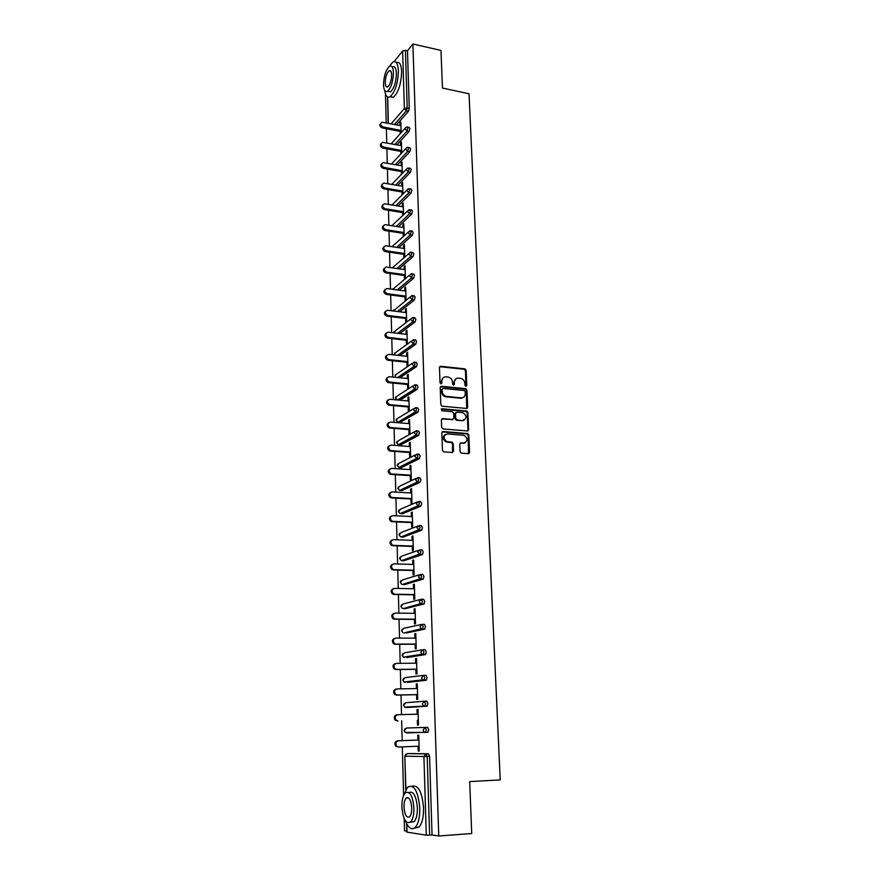 <?xml version="1.0" encoding="UTF-8"?>
<svg xmlns="http://www.w3.org/2000/svg" width="880" height="880" viewBox="0 0 880 880"><rect width="100%" height="100%" fill="white"/><g stroke="black" fill="none" stroke-linecap="round" stroke-linejoin="round"><path stroke-width="1.32" d="M465.883 386.375L466.774 385.473L466.136 370.381L464.882 368.852L440.77 366.278L439.472 367.554L440.022 382.8L441.012 383.9L441.914 382.987L441.848 381.007C442.002 378.246 443.377 376.871 445.984 376.86L448.492 377.146C450.835 377.883 452.166 379.522 452.452 382.074L452.529 384.043L453.508 385.143L454.399 384.23L454.322 382.272C454.476 379.522 455.84 378.147 458.414 378.136L460.878 378.411C463.221 379.148 464.541 380.776 464.838 383.328L464.915 385.286L465.883 386.375M465.971 386.386L465.454 370.799L464.2 369.259L439.725 366.718M441.133 383.9L441.848 381.007M453.618 385.143L453.651 382.668L454.322 382.272M460.086 451.594L461.164 453.101L468.303 453.673L469.579 452.298L468.853 435.05L467.742 433.543L443.146 431.519L441.837 432.872L442.464 450.296L443.542 451.803L452.21 452.485L453.519 451.11L453.233 443.674L452.133 442.156L446.842 441.595C442.893 438.174 443.08 435.611 447.414 433.906L464.2 435.347C468.171 438.713 468.017 441.265 463.738 443.014L461.087 442.816L459.789 444.18L460.086 451.594M412.896 44L440.968 50.424L442.453 88.066L469.029 93.764L500.225 779.911L469.689 781.594L471.724 833.514L438.757 836L412.896 44L407.473 50.776L405.416 50.314L407.198 107.921L409.277 108.339L407.473 50.776M466.411 408.441L467.687 407.121L466.972 390.214L465.762 388.685L441.496 386.276L440.198 387.585L440.814 404.668L441.991 406.197L466.411 408.441M467.907 412.522L468.622 429.605L467.346 430.947L443.058 428.945L441.639 427.361L441.375 419.969L442.673 418.627L452.562 419.474L453.86 418.143L453.673 413.27L452.507 411.752L441.815 410.751L441.914 408.749L466.741 411.004L467.907 412.522L467.225 412.896L467.94 429.957L468.622 429.605M394.218 61.567L402.633 50.963L405.416 50.314M438.757 836L432.036 834.977L426.283 835.164L406.824 832.128L406.593 823.482M406.802 831.138L404.503 830.786L404.195 818.576M403.601 795.498L402.336 746.878M402.182 740.63L401.665 720.786M401.511 714.615L401.005 695.002M400.84 688.842L400.345 669.493M400.18 663.344L399.696 644.259M399.531 638.121L399.047 619.278M398.882 613.151L398.409 594.561M398.244 588.445L397.771 570.086M397.617 563.981L397.155 545.875M396.99 539.781L396.528 521.906M396.374 515.823L395.923 498.179M395.758 492.107L395.307 474.694M395.153 468.633L394.713 451.44M394.559 445.39L394.119 428.428M393.965 422.378L393.525 405.636M393.371 399.608L392.942 383.064M392.788 377.047L392.37 360.723M392.216 354.717L391.798 338.602M391.644 332.607L391.226 316.69M391.072 310.706L390.665 294.998M390.511 289.025L390.115 273.504M389.961 267.542L389.565 252.219M389.411 246.279L389.026 231.143M388.872 225.203L388.487 210.265M388.333 204.347L387.948 189.585M387.794 183.678L387.42 169.103M387.266 163.196L386.892 148.808M386.738 142.912L386.375 128.7M386.221 122.826L385.473 93.951M400.862 123.156L399.982 122.98L400.829 122.023L401.148 132.704M399.982 122.98L400.059 125.543M400.224 131.395L400.29 133.65M426.283 835.164L423.918 756.525L405.031 756.195L407.143 753.632L409.464 753.533L428.45 753.764L429.572 756.338L427.185 756.448L429.616 835.153M432.036 834.977L429.572 756.338M409.277 108.339L408.463 111.276L396.561 124.85M405.108 728.629L404.151 730.565L405.229 732.446L404.36 730.554L406.461 728.035L427.625 727.331L428.747 729.828L427.79 732.391L405.977 732.424M408.903 732.853L408.298 732.369M424.501 701.228L426.811 701.173L427.922 703.604L426.976 706.178L405.911 707.564L426.976 706.178M423.764 675.334L426.008 675.301L427.108 677.655L426.162 680.251L407.451 682.407M423.016 649.704L425.216 649.704L426.305 651.981L425.37 654.599L406.736 657.569M422.29 624.349L424.424 624.371L425.513 626.582L424.578 629.222L406.021 632.984M421.564 599.269L423.643 599.302L424.721 601.447L424.05 603.955L405.317 608.652M420.849 574.442L422.873 574.497L423.94 576.576L423.258 579.106L404.624 584.562M420.134 549.879L422.114 549.945L423.17 551.958L422.466 554.521L403.942 560.714M419.43 525.569L421.355 525.657L422.411 527.604L421.696 530.189L403.26 537.097M418.737 501.512L420.607 501.611L421.652 503.492L420.926 506.11L402.589 513.722M418.044 477.697L419.87 477.807L420.904 479.633L420.156 482.273L401.918 490.578M417.351 454.124L419.133 454.256L420.167 456.016L419.397 458.678L401.269 467.654M416.669 430.793L418.407 430.936L419.441 432.63L418.649 435.325L400.62 444.961M415.998 407.693L417.692 407.847L418.715 409.486L417.912 412.203L399.971 422.488M415.327 384.824L416.977 384.989L417.989 386.573L417.175 389.323L399.949 400.213M414.667 362.186L416.273 362.362L417.285 363.891L416.449 366.663L399.949 377.773M414.007 339.779L415.58 339.955L416.581 341.44L415.734 344.234L399.861 355.553M413.347 317.581L414.887 317.779L415.888 319.198L415.019 322.025L399.718 333.553M412.687 295.592L414.227 295.801L415.195 297.176L414.337 300.025L399.531 311.773M412.027 273.812L413.567 274.032L414.513 275.374L413.655 278.234L399.3 290.191M411.367 252.241L412.918 252.472L413.831 253.792L412.984 256.652L399.025 268.829M410.729 230.879L412.28 231.121L413.171 232.408L412.324 235.279L398.728 247.676M410.08 209.726L411.642 209.979L412.5 211.233L411.664 214.115L398.409 226.71M409.453 188.771L411.004 189.046L411.851 190.256L411.015 193.149L398.068 205.953M408.815 168.014L410.377 168.3L411.191 169.488L410.366 172.392L397.705 185.394M408.188 147.455L409.761 147.752L410.553 148.907L409.728 151.822L397.331 165.022M407.572 127.094L409.145 127.402L409.915 128.535L409.09 131.45L396.957 144.848M401.731 152.966L401.412 141.977L400.565 142.912L400.642 145.541M400.807 151.404L400.884 153.89M402.336 173.415L402.006 162.129L401.148 163.031L401.225 165.726M401.39 171.6L401.478 174.306M402.941 194.051L402.6 182.457L401.731 183.348L401.819 186.109M401.984 191.994L402.072 194.92M403.546 214.896L403.194 202.983L402.325 203.841L402.413 206.679M402.589 212.575L402.677 215.732M404.162 235.928L403.81 223.707L402.93 224.532L403.018 227.447M403.183 233.354L403.282 236.742M404.778 257.169L404.415 244.629L403.535 245.432L403.623 248.402M403.799 254.331L403.898 257.95M405.405 278.608L405.031 265.749L404.151 266.519L404.239 269.566M404.415 275.506L404.525 279.356M406.043 300.157L405.658 287.078L404.767 287.815L404.855 290.939M405.031 296.879L405.152 300.883M406.67 321.816L406.285 308.605L405.394 309.309L405.482 312.521M405.658 318.472L405.779 322.509M407.308 343.684L406.923 330.341L406.021 331.023L406.12 334.301M406.296 340.263L406.406 344.344M406.934 362.274L407.055 366.388L407.957 365.772L407.561 352.297L406.659 352.935L406.758 356.301M407.572 384.505L407.693 388.663L408.606 388.069L408.21 374.462L407.308 375.078L407.407 378.521M408.232 406.956L408.353 411.147L409.266 410.597L408.87 396.858L407.957 397.43L408.056 400.95M408.892 429.616L409.013 433.862L409.937 433.345L409.53 419.463L408.606 420.002L408.716 423.61M409.552 452.518L409.673 456.797L410.608 456.313L410.201 442.299L409.266 442.805L409.376 446.49M410.223 475.64L410.344 479.963L411.29 479.512L410.872 465.355L409.937 465.828L410.047 469.612M410.905 498.993L411.026 503.36L411.972 502.953L411.554 488.653L410.608 489.082L410.729 492.954M411.587 522.588L411.719 526.999L412.665 526.636L412.236 512.182L411.301 512.578L411.411 516.538M412.28 546.425L412.412 550.88L413.358 550.55L412.94 535.953L411.983 536.316L412.104 540.364M412.973 570.504L413.105 575.003L414.073 574.717L413.633 559.966L412.676 560.285L412.797 564.432M413.688 594.825L413.82 599.379L414.788 599.126L414.348 584.232L413.38 584.507L413.512 588.742M414.403 619.41L414.535 624.008L415.503 623.788L415.063 608.74L414.095 608.982L414.216 613.316M415.118 644.237L415.25 648.879L416.229 648.714L415.789 633.501L414.81 633.699L414.942 638.132M415.844 669.328L415.987 674.025L416.966 673.893L416.515 658.526L415.536 658.68L415.668 663.223M416.581 694.683L416.724 699.424L417.714 699.347L417.263 683.815L416.273 683.925L416.405 688.567M417.329 720.302L417.472 725.098L418.462 725.065L418.011 709.368L417.01 709.434L417.153 714.175M418.077 746.24L418.22 751.047L419.221 751.058L418.759 735.196L417.758 735.218L417.901 740.036M400.565 142.912L401.445 143.088M401.148 163.031L402.039 163.196M401.731 183.348L402.633 183.502M402.325 203.841L403.227 203.995M402.93 224.532L403.832 224.675M403.535 245.432L404.448 245.564M404.151 266.519L405.064 266.651M404.767 287.815L405.68 287.936M405.394 309.309L406.307 309.43M406.021 331.023L406.945 331.133M406.659 352.935L407.583 353.045M407.308 375.078L408.232 375.166M407.957 397.43L408.892 397.518M461.659 398.178L460.779 398.101M446.303 396.726L444.884 396.594M408.606 420.002L409.552 420.079M463.122 420.64L462.352 420.563M409.266 442.805L410.212 442.871M464.123 443.256L463.364 443.201M452.529 442.365L451.451 442.277M447.337 441.958L445.929 441.848M409.937 465.828L410.883 465.894M410.608 489.082L411.565 489.137M411.301 512.578L412.258 512.622M411.983 536.316L412.951 536.349M412.676 560.285L413.644 560.318M413.38 584.507L414.359 584.529M414.095 608.982L415.074 608.993M414.81 633.699L415.789 633.699M415.536 658.68L416.526 658.68M416.273 683.925L417.263 683.914M417.01 709.434L418.011 709.412M418.22 751.047L419.221 751.003M455.796 378.851L453.651 382.668M443.3 377.608L441.188 381.414M466.697 408.43L466.29 390.61L465.08 389.081L440.473 386.694M465.179 391.6L464.211 390.511L443.058 388.443L442.145 389.356L442.222 391.446C442.497 393.943 443.773 395.582 446.05 396.363L461.197 397.859C463.771 397.826 465.124 396.429 465.267 393.679L465.179 391.6M463.023 397.584L460.515 398.244L445.39 396.759C443.102 395.978 441.837 394.339 441.562 391.842L441.485 389.752M467.599 430.936L467.94 429.957M452.859 419.463L441.694 419.001M467.225 412.896L465.828 411.334L441.144 409.123M462.748 420.354C467.06 418.572 467.159 416.031 463.056 412.72L456.841 412.115L455.554 413.435L455.741 418.297L456.885 419.826L462.066 420.717L464.123 420.167M455.862 412.489L455.554 413.435M462.066 420.717L456.214 420.189L455.07 418.671L454.872 413.809M465.014 442.86L460.152 443.157M445.346 434.456C442.376 436.964 442.651 439.461 446.171 441.947L447.7 441.782M452.452 452.485L452.551 444.015L451.462 442.508L447.029 442.123M468.512 453.662L468.171 435.402L467.049 433.895L442.189 431.882M400.939 125.719L381.942 122.21C379.94 123.838 380.314 125.411 383.086 126.94L382.25 127.908C379.698 126.643 379.181 125.125 380.71 123.332M382.25 127.908L401.115 131.571M383.086 126.94L401.082 130.438M401.522 145.706L382.536 142.307C380.413 143.924 380.765 145.53 383.592 147.092L382.756 148.038C380.171 146.773 379.665 145.233 381.227 143.429M382.756 148.038L401.698 151.569M383.592 147.092L401.665 150.48M402.116 165.891L383.13 162.602C380.897 164.208 381.227 165.825 384.098 167.442L383.262 168.355C380.655 167.09 380.149 165.539 381.755 163.702M383.262 168.355L402.281 171.765M384.098 167.442L402.259 170.709M402.71 186.263L383.746 183.084C381.392 184.679 381.678 186.307 384.615 187.99L383.768 188.87C381.139 187.594 380.644 186.032 382.283 184.173M383.768 188.87L402.886 192.148M384.615 187.99L402.853 191.125M403.315 206.822L384.362 203.775C381.887 205.337 382.151 206.987 385.132 208.725L384.285 209.583C381.623 208.296 381.139 206.712 382.811 204.831M384.285 209.583L403.48 212.718M385.132 208.725L403.458 211.728M403.92 227.579L384.989 224.653C382.393 226.193 382.613 227.865 385.66 229.669L384.802 230.494C382.118 229.196 381.634 227.601 383.361 225.698M384.802 230.494L404.096 233.497M385.66 229.669L404.063 232.54M384.758 90.563C385.561 96.14 387.376 98.164 390.203 96.646C395.252 91.685 397.98 83.061 398.398 70.785C397.947 63.393 396.088 60.5 392.81 62.095L389.334 66.396M389.829 96.866L393.415 97.306C398.486 92.356 401.225 83.754 401.632 71.489C401.214 64.416 399.465 61.446 396.363 62.601M392.392 66.968C394.757 65.813 396.099 67.903 396.418 73.238C396.121 82.06 394.152 88.264 390.511 91.839L387.761 91.267M383.537 84.909C383.834 90.288 385.165 92.389 387.563 91.223C391.182 87.637 393.14 81.433 393.437 72.589C393.129 67.254 391.798 65.164 389.444 66.319C385.803 69.916 383.834 76.12 383.537 84.909M391.655 74.811C391.457 71.368 390.588 70.015 389.07 70.763C386.727 73.084 385.462 77.077 385.275 82.753C385.462 86.218 386.32 87.571 387.86 86.812C390.192 84.502 391.457 80.509 391.655 74.811M405.548 820.996C408.463 828.289 411.708 830.412 415.283 827.387C418.385 823.724 419.892 817.3 419.793 808.137C418.077 790.856 414.007 783.882 407.583 787.204L404.173 794.343M414.414 828.135L419.034 827.123C422.158 823.46 423.665 817.047 423.566 807.906C422.103 791.846 418.297 784.641 412.159 786.269M408.848 792.55C413.402 790.691 416.24 795.806 417.384 807.884C417.45 814.473 416.361 819.093 414.128 821.722L410.421 822.206M401.885 806.784C403.029 819.247 405.955 824.307 410.674 821.964C412.896 819.324 413.985 814.704 413.919 808.104C412.709 795.641 409.794 790.603 405.174 792.99C402.93 795.619 401.841 800.217 401.885 806.784M411.741 807.862C410.971 799.832 409.09 796.587 406.098 798.116C404.657 799.81 403.953 802.78 403.986 807.015C404.734 815.045 406.615 818.301 409.64 816.794C411.081 815.089 411.774 812.119 411.741 807.862M407.176 797.5L407.099 798.061M404.536 248.545L385.627 245.751C382.899 247.258 383.086 248.941 386.188 250.8L385.33 251.603C382.613 250.294 382.14 248.677 383.911 246.752M385.33 251.603L404.701 254.463M386.188 250.8L404.679 253.539M405.152 269.698L386.276 267.047C383.427 268.51 383.57 270.215 386.727 272.151L385.858 272.91C383.108 271.59 382.646 269.962 384.472 268.015M385.858 272.91L405.328 275.627M386.727 272.151L405.295 274.747M405.779 291.06L386.936 288.552C383.944 289.982 384.054 291.698 387.266 293.7L386.397 294.437C383.614 293.095 383.163 291.445 385.044 289.476M386.397 294.437L405.944 297M387.266 293.7L405.922 296.164M406.406 312.631L387.607 310.266C384.483 311.652 384.549 313.379 387.805 315.458L386.936 316.162C384.109 314.809 383.68 313.137 385.627 311.146M386.936 316.162L406.582 318.582M387.805 315.458L406.56 317.779M407.044 334.411L388.223 332.2C385.033 333.52 385.055 335.258 388.289 337.425L387.409 338.096C384.604 336.677 384.208 334.994 386.21 333.025M387.486 338.107L407.22 340.373M388.355 337.436L407.198 339.603M407.682 356.4L388.784 354.343C385.616 355.63 385.594 357.379 388.718 359.601L387.838 360.239C385.099 358.732 384.758 357.027 386.815 355.124M388.036 360.261L407.858 362.373M388.916 359.623L407.836 361.647M408.331 378.609L389.345 376.706C386.188 377.949 386.133 379.709 389.158 381.986L388.267 382.591C385.594 380.996 385.308 379.28 387.431 377.443M388.586 382.646L408.507 384.593M389.477 382.041L408.485 383.911M408.991 401.038L389.906 399.289C386.782 400.499 386.683 402.27 389.598 404.591L388.707 405.163C386.1 403.491 385.88 401.753 388.047 399.971M467.181 407.396L467.214 408.21M389.147 405.24L409.167 407.033M390.049 404.679L409.145 406.395M409.651 423.687L390.478 422.092C387.376 423.28 387.233 425.062 390.049 427.427L389.158 427.955C386.606 426.195 386.452 424.457 388.685 422.73M468.127 429.858L468.16 430.705M389.719 428.065L409.827 429.693M390.621 427.537L409.816 429.099M410.322 446.567L391.061 445.126C387.981 446.292 387.805 448.074 390.511 450.483L389.609 450.978C387.134 449.13 387.035 447.37 389.323 445.72M415.679 459.294L414.953 459.239M469.073 452.54L469.117 453.42M390.291 451.121L410.498 452.584M391.193 450.626L410.476 452.023M410.993 469.667L391.644 468.402C388.597 469.535 388.377 471.328 390.984 473.77L390.071 474.232C387.662 472.285 387.629 470.525 389.983 468.941M417.637 482.284L416.746 482.229M390.874 474.408L411.169 475.695M391.776 473.957L411.158 475.189M411.675 493.009L392.227 491.909C389.213 493.02 388.949 494.813 391.457 497.288L392.37 497.519L390.544 497.717C388.201 495.682 388.234 493.911 390.654 492.393M391.457 497.937L411.851 499.048M392.37 497.519L411.84 498.586M412.368 516.582L392.832 515.647C389.829 516.747 389.543 518.54 391.952 521.059L392.964 521.323L392.051 521.708L391.028 521.433C388.751 519.31 388.85 517.528 391.336 516.087M392.051 521.708L412.544 522.632M392.964 521.323L412.533 522.214M413.061 540.397L393.426 539.638C390.456 540.716 390.137 542.52 392.447 545.061L393.569 545.369L391.523 545.402C389.301 543.18 389.477 541.387 392.04 540.023M392.645 545.71L413.248 546.458M393.569 545.369L413.237 546.084M413.765 564.465L394.031 563.882C391.094 564.938 390.731 566.753 392.953 569.305L394.185 569.668L392.029 569.613C389.873 567.292 390.115 565.499 392.744 564.212M393.25 569.965L413.952 570.526M394.185 569.668L413.941 570.207M414.48 588.764L394.647 588.368C391.732 589.413 391.347 591.228 393.47 593.813L394.801 594.209L392.535 594.077C390.456 591.657 390.764 589.853 393.47 588.643M393.855 594.473L414.656 594.847M394.801 594.209L414.645 594.572M415.195 613.327L395.274 613.107C392.381 614.141 391.963 615.967 394.009 618.574L395.417 619.014L394.471 619.234L393.063 618.794C391.039 616.275 391.424 614.46 394.207 613.349M394.471 619.234L415.371 619.41M395.417 619.014L415.371 619.19M415.921 638.143L395.901 638.11C393.03 639.144 392.579 640.959 394.548 643.588L396.044 644.083L395.098 644.259L393.602 643.764C391.633 641.146 392.084 639.331 394.944 638.297M395.098 644.259L416.097 644.237M396.044 644.083L416.097 644.061M416.658 663.212L396.528 663.377C393.69 664.4 393.217 666.226 395.098 668.866L396.682 669.405L394.141 669.009C392.26 666.369 392.744 664.543 395.571 663.52M395.725 669.548L416.834 669.317M396.682 669.405L416.834 669.196M417.395 688.545L397.166 688.908C394.35 689.931 393.855 691.768 395.659 694.419L397.32 695.002L394.702 694.518C392.898 691.856 393.393 690.03 396.209 689.018M396.363 695.101L417.582 694.661M397.32 695.002L417.571 694.595M418.143 714.153L397.815 714.714C395.021 715.726 394.493 717.574 396.231 720.247L397.969 720.874L395.263 720.291C393.536 717.629 394.064 715.781 396.847 714.769L397.672 714.725M397.001 720.918L397.969 720.874M398.431 747.021L395.846 746.35C394.174 743.666 394.724 741.818 397.496 740.806L418.902 739.992M397.496 740.806L398.475 740.795C395.703 741.807 395.142 743.655 396.814 746.35L398.629 747.021L419.089 746.196M398.475 740.795L418.902 740.025M466.092 385.869L466.774 385.473M441.254 383.394L441.914 382.987M453.728 384.637L454.399 384.23M387.684 97.02L388.366 123.244M391.138 123.794L404.371 108.526L402.633 50.963M408.463 111.276L406.384 110.847L404.371 108.526L407.198 107.921L406.384 110.847L394.504 124.454M405.856 754.182L404.833 756.184L405.911 789.569M406.813 823.922L407.033 832.205M407.088 753.632L426.074 753.863L427.185 756.448L423.918 756.525L426.074 753.863L428.45 753.764M409.09 131.45L407 131.043L407.814 128.117L407.055 126.995L406.12 127.149L404.976 128.711L407 131.043L394.889 144.452M409.728 151.822L407.627 151.426L395.274 164.648M410.366 172.392L408.254 172.007L395.637 185.031M411.015 193.149L408.892 192.786L395.978 205.612M411.664 214.115L409.53 213.763L396.319 226.38M412.324 235.279L410.179 234.949L396.627 247.357M412.984 256.652L410.839 256.333L396.913 268.532M413.655 278.234L411.499 277.926L397.177 289.916M414.337 300.025L412.17 299.739L397.408 311.498M415.019 322.025L412.841 321.761L397.584 333.3L412.841 321.761L410.729 319.385L412.698 317.504L413.699 318.934L412.841 321.761L415.019 322.025M394.757 354.992L394.438 353.881L396.396 352.011L411.444 341.121M415.712 344.256L413.523 344.003L397.727 355.322M395.714 377.344L395.021 375.716L396.979 373.813L412.148 363.44M416.416 366.696L414.205 366.465L397.793 377.553M397.122 399.949L395.593 397.76L397.562 395.824L412.874 385.99M417.12 389.367L414.909 389.158L397.793 400.015M396.451 418.935L396 420.255L397.892 422.279L396.187 420.024L398.156 418.044L413.611 408.76M417.824 412.269L415.602 412.071L398.277 422.345L400.444 422.532M397.056 441.375L396.594 442.728L398.409 444.741L396.77 442.508L398.761 440.495L414.381 431.761M418.55 435.402L416.317 435.226L398.882 444.829L401.06 444.994M397.683 464.024L397.188 465.41L398.926 467.423L397.375 465.212L399.366 463.155L415.162 454.982M419.276 458.766L417.032 458.601L399.487 467.544L401.676 467.687M398.31 486.904L397.782 488.323L399.443 490.325L397.98 488.136L399.982 486.046L415.965 478.456M420.013 482.372L417.758 482.229L400.103 490.468L402.303 490.6M398.937 510.004L398.398 511.456L399.982 513.447L398.585 511.291L400.598 509.157L416.79 502.161M420.75 506.209L418.484 506.099L400.719 513.634L402.93 513.744M399.586 533.335L399.014 534.831L400.532 536.811L399.201 534.677L401.225 532.51L417.648 526.108M421.498 530.31L419.221 530.211L401.346 537.02L403.568 537.108M400.235 556.897L399.63 558.437L401.082 560.406L399.828 558.305L401.852 556.083L418.517 550.319M422.257 554.653L419.969 554.576L401.984 560.648L404.206 560.714M400.906 580.701L400.257 582.285L401.643 584.232L400.455 582.164L402.49 579.909L419.419 574.783M423.027 579.249L420.717 579.194L402.622 584.518L404.855 584.562M401.577 604.736L400.895 606.364L402.215 608.311L401.082 606.265L403.139 603.966L420.343 599.522M423.797 604.098L421.487 604.065L403.26 608.63L405.515 608.652M402.259 629.013L401.533 630.696L402.798 632.632L401.731 630.619L403.788 628.276L421.289 624.525M424.578 629.222L406.175 632.984M402.952 653.532L402.171 655.281L403.392 657.195L402.38 655.215L404.448 652.828L422.246 649.814M425.37 654.599L406.846 657.569M403.656 678.315L402.831 680.119L403.986 682.022L403.029 680.075L405.108 677.644L423.236 675.389M426.162 680.251L407.528 682.407M404.382 703.34L403.491 705.21L404.602 707.102L403.689 705.188L405.779 702.713L424.237 701.25M408.441 148.511L407.66 147.356L406.813 147.488L405.592 149.094L407.627 151.426L408.441 148.511M409.079 169.103L407.517 168.025L406.208 169.664L408.254 172.007L409.079 169.103M409.717 189.893L408.221 188.76L406.835 190.443L408.892 192.786L409.717 189.893M410.366 210.881L408.947 209.693L407.473 211.409L409.53 213.763L410.366 210.881M391.886 225.687L407.484 211.101M411.026 232.067L409.684 230.835L408.111 232.584L410.179 234.949L411.026 232.067M391.996 246.664L408.122 232.276M411.686 253.462L410.421 252.186L408.749 253.968L410.839 256.333L411.686 253.462M392.315 267.883L408.771 253.638M412.346 275.077L411.169 273.746L409.409 275.561L411.499 277.926L412.346 275.077M392.766 289.322L409.42 275.22M413.017 296.89L411.928 295.515L410.058 297.363L412.17 299.739L413.017 296.89M393.316 310.992L410.08 297M393.976 332.882L395.802 330.418L410.751 319M414.381 341.187L413.391 339.702L411.4 341.616L413.523 344.003L414.381 341.187M415.074 363.66L414.073 362.131L412.071 364.078L414.205 366.465L415.074 363.66M415.778 386.364L414.766 384.769L412.764 386.76L414.909 389.158L415.778 386.364M416.482 409.288L415.47 407.649L413.446 409.673L415.602 412.071L416.482 409.288M397.749 422.257L415.217 411.994L417.912 412.203M417.197 432.454L416.174 430.749L414.15 432.817L416.317 435.226L417.197 432.454M398.365 444.73L415.833 435.127L418.649 435.325M417.923 455.851L416.889 454.091L414.854 456.192L417.032 458.601L417.923 455.851M398.992 467.445L416.449 458.48L419.397 458.678M418.649 479.49L417.615 477.664L415.569 479.82L417.758 482.229L418.649 479.49M399.641 490.391L417.087 482.075L420.156 482.273M419.386 503.371L418.341 501.49L416.284 503.679L418.484 506.099L419.386 503.371M400.301 513.568L417.725 505.912L420.926 506.11M420.134 527.505L419.078 525.558L417.01 527.791L419.221 530.211L420.134 527.505M400.972 536.976L418.385 529.991L421.696 530.189M420.882 551.881L419.826 549.868L417.747 552.145L419.969 554.576L420.882 551.881M401.643 560.615L419.045 554.323L422.466 554.521M421.641 576.521L420.574 574.442L418.495 576.763L420.717 579.194L421.641 576.521M402.325 584.485L419.716 578.897L423.258 579.106M422.411 601.414L421.333 599.269L419.243 601.634L420.409 603.746L421.487 604.065L422.411 601.414M403.018 608.608L420.409 603.746L424.05 603.955M423.181 626.571L422.103 624.349L420.002 626.769L421.102 628.848L422.257 629.211L423.181 626.571M403.722 632.973L421.102 628.848L424.853 629.068M423.973 651.992L422.884 649.704L420.761 652.168L421.817 654.214L423.027 654.61L423.973 651.992M404.426 657.58L403.392 657.195L421.817 654.214L425.667 654.445M424.765 677.688L423.665 675.334L421.542 677.842L422.532 679.855L423.819 680.284L424.765 677.688M405.141 682.44L403.986 682.022L422.532 679.855L426.481 680.086M425.557 703.659L424.457 701.228L422.323 703.791L423.269 705.771L424.611 706.244L425.557 703.659M405.295 707.058L427.306 706.013M426.371 729.905L425.26 727.408L423.115 730.015L424.006 731.962L425.414 732.468L426.371 729.905M428.142 732.215L406.593 732.941M440.11 366.696L440.77 366.278M464.079 369.248L464.761 368.83M465.454 370.799L466.136 370.381M440.836 386.683L441.496 386.276M464.904 389.048L465.586 388.652M466.29 390.61L466.972 390.214M466.994 407.506L467.687 407.121M441.562 391.842L442.222 391.446M446.05 396.869L446.721 396.484M460.515 398.244L461.197 397.859M442.013 418.99L442.673 418.627M451.891 419.848L452.562 419.474M441.243 409.123L441.914 408.749M465.828 411.334L466.521 410.96M455.07 418.671L455.741 418.297M456.467 420.233L457.149 419.87M460.394 443.157L461.087 442.816M463.056 443.355L463.738 443.014M451.143 442.442L451.814 442.09M452.551 444.015L453.233 443.674M452.837 451.451L453.519 451.11M442.475 431.871L443.146 431.519M466.774 433.84L467.456 433.488M468.171 435.402L468.853 435.05M468.886 452.628L469.579 452.298M387.497 96.932L388.19 123.211M404.833 756.184L405.713 789.954M404.987 128.403L391.237 143.77M405.603 148.786L391.534 163.977M406.23 169.367L391.798 184.371M406.857 190.135L392.051 204.963M392.931 288.761L392.656 289.311M393.492 309.936L393.129 310.97M394.075 331.331L393.723 332.849M394.658 352.913L394.46 354.959M397.617 355.311L413.413 343.992L415.734 344.234M395.241 374.715L395.395 377.311M397.584 377.531L414.007 366.432L416.449 366.663M395.846 396.715L395.417 398.013L396.891 399.927M397.474 399.982L414.612 389.103L417.175 389.323M464.2 369.259L464.882 368.852M465.08 389.081L465.762 388.685M445.39 396.759L446.05 396.363M456.214 420.189L456.885 419.826M466.059 411.378L466.741 411.004M446.171 441.947L446.842 441.595M451.462 442.508L452.133 442.156M467.049 433.895L467.742 433.543M390.203 96.646L393.415 97.306M390.511 91.839L387.563 91.223M390.83 71.148L389.07 70.763M415.283 827.387L419.034 827.123M414.128 821.722L410.674 821.964M408.65 797.962L406.098 798.116M388.289 337.425L387.409 338.096M388.718 359.601L387.838 360.239M389.158 381.986L388.267 382.591M389.598 404.591L388.707 405.163M390.049 427.427L389.158 427.955M390.511 450.483L389.609 450.978M390.984 473.77L390.071 474.232M391.457 497.288L390.544 497.717M391.952 521.059L391.028 521.433M392.447 545.061L391.523 545.402M392.953 569.305L392.029 569.613M393.47 593.813L392.535 594.077M394.009 618.574L393.063 618.794M394.548 643.588L393.602 643.764M395.098 668.866L394.141 669.009M395.659 694.419L394.702 694.518M396.231 720.247L395.263 720.291M396.814 746.35L395.846 746.35"/></g></svg>
